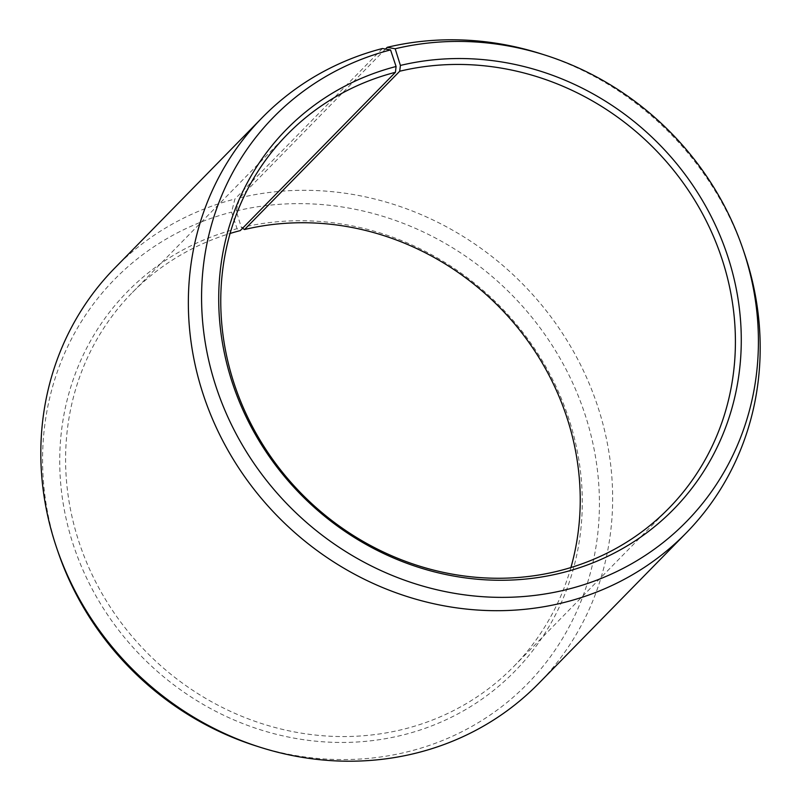 <?xml version="1.0" encoding="UTF-8"?>
<svg xmlns="http://www.w3.org/2000/svg" width="801" height="801" viewBox="0 0 801 801"><rect width="100%" height="100%" fill="white"/><g stroke="black" fill="none" stroke-linecap="round" stroke-linejoin="round"><path stroke-width="0.6" stroke-dasharray="4 3" d="M570.903 567.539A267.083 246.748 -135.6 0 1 513.641 666.612A267.083 246.748 -135.6 0 1 401.291 729.771A267.083 246.748 -135.6 0 1 106.583 601.271A267.083 246.748 -135.6 0 1 132.185 292.695A267.083 246.748 -135.6 0 1 230.097 233.461M385.501 49.041L239.639 197.847L236.195 210.973L241.411 227.624A271.189 250.553 -135.6 0 1 569.871 422.007A271.189 250.553 -135.6 0 1 400.59 735.568A271.189 250.553 -135.6 0 1 72.841 543.398A271.189 250.553 -135.6 0 1 237.086 228.706L240.26 230.598M236.195 210.973A288.981 266.983 -135.6 0 1 586.192 418.102A288.981 266.983 -135.6 0 1 405.817 752.229A288.981 266.983 -135.6 0 1 255.299 745.701M239.639 197.847A296.76 274.162 -135.6 0 1 567.098 340.625A296.76 274.162 -135.6 0 1 538.652 683.493M541.746 54.037A296.76 274.162 -135.6 0 1 744.079 252.365M382.437 48.511L234.893 199.028L231.579 212.115L237.086 228.706M114.803 268.025A296.76 274.162 -135.6 0 1 234.893 199.028M58.263 552.56A288.981 266.983 -135.6 0 1 231.579 212.115M241.411 227.624L242.513 228.295M287.359 134.388L132.185 292.695M668.815 508.305L513.641 666.612"/><path stroke-width="1.2" d="M242.513 228.295L244.525 229.527L399.709 71.229A267.083 246.748 -135.6 0 1 694.417 199.729A267.083 246.748 -135.6 0 1 668.815 508.305A267.083 246.748 -135.6 0 1 556.475 571.473A267.083 246.748 -135.6 0 1 261.757 442.963A267.083 246.748 -135.6 0 1 287.359 134.388A267.083 246.748 -135.6 0 1 395.444 72.29L396.074 66.503L390.568 49.922L382.437 48.511A296.76 274.162 -135.6 0 0 262.348 117.507L114.803 268.025A296.76 274.162 -135.6 0 0 56.921 548.635A296.76 274.162 -135.6 0 0 259.254 746.963A296.76 274.162 -135.6 0 0 413.817 753.671A296.76 274.162 -135.6 0 0 538.652 683.493L686.197 532.975A296.76 274.162 -135.6 0 1 561.361 603.153A296.76 274.162 -135.6 0 1 233.902 460.375A296.76 274.162 -135.6 0 1 262.348 117.507M230.097 233.461A267.083 246.748 -135.6 0 1 240.26 230.598L395.444 72.29M399.709 71.229L400.41 65.432L395.183 48.771L387.183 47.329L385.501 49.041M387.183 47.329A296.76 274.162 -135.6 0 1 541.746 54.037L545.701 55.299A288.981 266.983 -135.6 0 1 742.737 248.44A288.981 266.983 -135.6 0 1 564.805 590.027A288.981 266.983 -135.6 0 1 215.559 385.261A288.981 266.983 -135.6 0 1 390.568 49.922M742.737 248.44L744.079 252.365A296.76 274.162 -135.6 0 1 686.197 532.975M395.183 48.771A288.981 266.983 -135.6 0 1 545.701 55.299M400.41 65.432A271.189 250.553 -135.6 0 1 728.86 259.814A271.189 250.553 -135.6 0 1 559.589 573.376A271.189 250.553 -135.6 0 1 231.839 381.206A271.189 250.553 -135.6 0 1 396.074 66.503M259.254 746.963L255.299 745.701A288.981 266.983 -135.6 0 1 58.263 552.56L56.921 548.635M244.525 229.527A267.083 246.748 -135.6 0 1 501.236 309.076A267.083 246.748 -135.6 0 1 570.903 567.539"/></g></svg>
